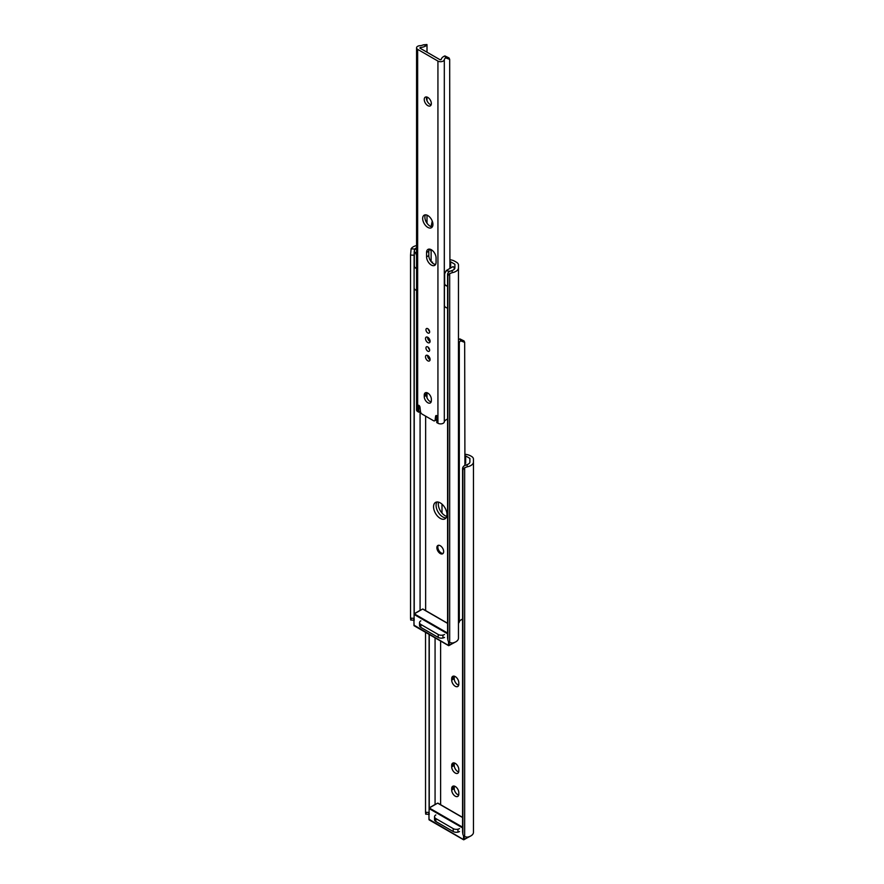 <?xml version="1.0" encoding="UTF-8"?>
<svg xmlns="http://www.w3.org/2000/svg" width="884" height="884" viewBox="0 0 884 884"><rect width="100%" height="100%" fill="white"/><g stroke="black" fill="none" stroke-linecap="round" stroke-linejoin="round"><path stroke-width="1.33" d="M455.26 686.26A5.028 2.895 -120 0 0 457.768 686.503A5.028 2.895 -120 0 0 458.807 684.205L458.807 682.746A5.028 2.895 -120 0 0 456.619 677.696A5.028 2.895 -120 0 0 452.752 676.348A5.028 2.895 -120 0 0 451.702 678.647L451.702 680.105A5.028 2.895 -120 0 0 455.26 686.26M454.354 676.205A5.028 2.895 -120 0 0 454.232 677.188L454.232 678.647A5.028 2.895 -120 0 0 457.779 684.802A5.028 2.895 -120 0 0 458.697 685.188M455.26 773.025A5.028 2.895 -120 0 0 457.768 773.268A5.028 2.895 -120 0 0 458.807 770.97L458.807 769.511A5.028 2.895 -120 0 0 456.619 764.461A5.028 2.895 -120 0 0 452.752 763.113A5.028 2.895 -120 0 0 451.702 765.411L451.702 766.87A5.028 2.895 -120 0 0 455.26 773.025M454.354 762.969A5.028 2.895 -120 0 0 454.232 763.953L454.232 765.411A5.028 2.895 -120 0 0 457.779 771.566A5.028 2.895 -120 0 0 458.697 771.953M455.26 796.164A5.028 2.895 -120 0 0 457.768 796.418A5.028 2.895 -120 0 0 458.807 794.119L458.807 792.661A5.028 2.895 -120 0 0 456.619 787.6A5.028 2.895 -120 0 0 452.752 786.263A5.028 2.895 -120 0 0 451.702 788.561L451.702 790.02A5.028 2.895 -120 0 0 455.26 796.164M454.354 786.119A5.028 2.895 -120 0 0 454.232 787.103L454.232 788.561A5.028 2.895 -120 0 0 457.779 794.705A5.028 2.895 -120 0 0 458.697 795.103M462.918 834.286L462.608 832.231A4.464 3.635 -8.6 0 1 462.575 831.778L462.884 833.833A4.464 3.635 171.4 0 0 462.918 834.286A4.464 3.635 171.4 0 0 464.664 836.662L467.316 837.159A8.796 5.083 0 0 0 473.459 832.319L473.459 459.127A6.696 3.867 0 0 0 471.503 456.398L470.863 456.022A11.16 6.442 0 0 0 464.918 454.243M469.89 462.199L469.89 461.592A5.315 3.072 180 0 1 469.912 461.89A5.315 3.072 180 0 1 466.995 464.63L467.316 466.774A8.796 5.083 0 0 0 473.459 461.934M467.316 466.774L464.664 467.735A4.464 3.635 171.4 0 0 462.884 470.741L462.575 468.686A4.464 3.635 -8.6 0 1 464.31 465.713L466.995 464.63M464.664 836.662L464.664 467.735M462.884 833.833L462.884 470.741M462.575 831.778L462.575 468.686M464.918 463.271L465.68 463.238L465.68 455.945L469.89 458.387L469.89 461.592M440.63 804.86L440.63 641.044M435.072 804.628L435.072 637.839M429.248 807.943L429.248 634.48M426.099 813.357L425.69 814.164L425.536 812.274L429.094 812.451L429.094 634.392M429.094 812.451L429.248 814.341M425.536 812.274L425.536 632.336M459.525 831.535A4.464 2.575 180 0 1 453.205 831.535L435.845 821.501A4.464 2.575 180 0 1 434.53 819.678L434.53 816.761A4.464 2.575 0 0 0 435.845 818.584L435.845 821.501M464.918 455.978L465.68 455.945M453.205 831.535L453.205 828.617L435.845 818.584M435.845 814.949A4.464 2.575 0 0 0 434.53 816.761M453.205 828.617A4.464 2.575 0 0 0 459.525 828.617M438.464 545.273A4.74 2.74 -120 0 0 438.232 549.152A4.74 2.74 -120 0 0 441.204 552.964A4.74 2.74 -120 0 0 443.149 553.373M436.95 501.979A9.492 5.481 -120 0 0 442.785 516.919A9.492 5.481 -120 0 0 446.1 517.825A9.492 5.481 60 0 1 442.785 516.919A9.492 5.481 60 0 1 436.95 501.979M438.519 502.145A9.492 5.481 -120 0 0 444.995 515.648A9.492 5.481 -120 0 0 446.74 516.389M458.464 343.898A3.746 2.166 0 0 0 459.304 342.705A5.315 3.072 180 0 1 460.73 340.859L459.912 338.915A8.442 4.873 0 0 0 458.464 339.611M458.464 623.143A3.746 2.166 0 0 0 459.304 621.949A5.315 3.072 180 0 1 460.73 620.104L462.575 618.944M442 513.096L442 504.156M459.912 338.915L464.056 340.948L464.675 342.373L460.73 340.859M464.918 465.393L464.675 342.373M440.265 502.886A9.492 5.481 -120 0 0 435.514 502.421A9.492 5.481 -120 0 0 434.066 510.024A9.492 5.481 -120 0 0 440.265 518.378A9.492 5.481 -120 0 0 445.006 518.853A9.492 5.481 -120 0 0 446.464 511.25A9.492 5.481 -120 0 0 440.265 502.886M440.265 545.726A4.796 2.774 -120 0 0 437.867 545.483A4.796 2.774 -120 0 0 437.127 549.329A4.796 2.774 -120 0 0 440.265 553.561A4.796 2.774 -120 0 0 442.663 553.793A4.796 2.774 -120 0 0 443.403 549.947A4.796 2.774 -120 0 0 440.265 545.726M458.464 635.386L458.464 265.012A6.696 3.867 0 0 0 456.509 262.272L454.575 261.156A8.928 5.16 0 0 0 449.923 259.741M447.923 640.16L447.613 638.104A4.464 3.635 -8.6 0 1 447.58 637.662L447.89 639.718A4.464 3.635 171.4 0 0 447.923 640.16A4.464 3.635 171.4 0 0 449.669 642.535L452.321 643.033A8.796 5.083 0 0 0 458.464 638.193L458.464 265.012M454.895 268.073L454.895 267.465A5.315 3.072 180 0 1 454.917 267.764A5.315 3.072 180 0 1 452 270.504L452.321 272.648A8.796 5.083 0 0 0 458.464 267.808M452.321 272.648L449.669 273.609A4.464 3.635 171.4 0 0 447.89 276.615L447.58 274.559A4.464 3.635 -8.6 0 1 449.315 271.587L452 270.504M449.669 642.535L449.669 273.609M447.89 639.718L447.89 276.615M447.58 637.662L447.58 274.559M449.923 261.531A2.232 1.293 180 0 1 450.663 261.819L454.895 264.261L454.895 267.465M429.127 249.387L431.127 250.537M425.635 610.734L425.635 416.154M420.077 610.513L420.077 411.458M414.242 613.827L414.242 288.549M414.242 266.681L414.242 251.343L414.099 255.233L410.541 255.056L411.104 248.846L414.806 249.034L414.242 251.001M414.806 249.034A5.315 3.072 180 0 1 416.563 247.885M411.104 619.231L410.695 620.038L410.541 618.148L414.099 618.325L414.099 255.233M414.099 618.325L414.242 620.214M410.541 618.148L410.541 255.056M416.563 245.597A8.796 5.083 0 0 0 411.104 248.846M444.519 637.408A4.464 2.575 180 0 1 438.21 637.408L420.85 627.386A4.464 2.575 180 0 1 419.535 625.563L419.535 622.645A4.464 2.575 0 0 0 420.85 624.469L420.85 627.386M438.21 637.408L438.21 634.491L420.85 624.469M420.85 620.822A4.464 2.575 0 0 0 419.535 622.645M438.21 634.491A4.464 2.575 0 0 0 444.519 634.491M442.95 635.397L442.95 637.95M457.945 829.524L457.945 832.076M416.563 248.581A4.796 2.774 0 0 0 415.756 248.957A4.796 2.774 0 0 0 414.342 250.912A4.796 2.774 0 0 0 415.513 252.725L416.563 255.211M414.342 250.912L414.342 266.04A4.796 2.774 0 0 0 416.563 268.371M450.177 271.156A4.796 2.774 0 0 1 446.321 270.515L444.652 273.72L444.652 283.543A4.796 2.774 0 0 0 447.58 286.096M414.121 287.919A5.017 2.895 0 0 0 416.563 290.405M414.121 266.04A5.017 2.895 0 0 0 416.563 268.526M444.652 282.692A5.017 2.895 0 0 0 444.431 283.543L444.431 305.411A5.017 2.895 0 0 0 447.58 308.107M444.431 283.543A5.017 2.895 0 0 0 447.58 286.228M453.647 269.764A4.796 2.774 0 0 0 454.254 268.416A4.796 2.774 0 0 0 453.094 266.603L446.321 270.515M416.563 252.117L415.513 252.725M427.79 97.417A5.028 2.895 -120 0 0 425.281 97.163A5.028 2.895 -120 0 0 424.508 101.185A5.028 2.895 -120 0 0 427.79 105.616A5.028 2.895 -120 0 0 430.298 105.87A5.028 2.895 -120 0 0 431.072 101.837A5.028 2.895 -120 0 0 427.79 97.417M431.149 104.787A5.028 2.895 60 0 1 430 104.345A5.028 2.895 60 0 1 426.641 96.975M427.79 402.728A5.028 2.895 -120 0 0 430.298 402.971A5.028 2.895 -120 0 0 431.348 400.673L431.348 399.214A5.028 2.895 -120 0 0 429.149 394.165A5.028 2.895 -120 0 0 425.281 392.816A5.028 2.895 -120 0 0 424.243 395.115L424.243 396.573A5.028 2.895 -120 0 0 427.79 402.728M431.149 401.888A5.028 2.895 60 0 1 430 401.447A5.028 2.895 60 0 1 426.453 395.303L426.453 393.844A5.028 2.895 60 0 1 426.641 392.618M427.79 346.915A2.608 1.503 -120 0 0 426.486 346.782A2.608 1.503 -120 0 0 426.088 348.882A2.608 1.503 -120 0 0 427.79 351.18A2.608 1.503 -120 0 0 429.094 351.313A2.608 1.503 -120 0 0 429.502 349.213A2.608 1.503 -120 0 0 427.79 346.915M429.591 349.611A2.608 1.503 60 0 1 428.199 347.202A2.608 1.503 -120 0 0 429.591 349.611M431.326 265.056A6.696 3.867 -120 0 0 434.674 265.388A6.696 3.867 -120 0 0 436.066 262.316L436.066 257.94A6.696 3.867 -120 0 0 433.138 251.2A6.696 3.867 -120 0 0 427.978 249.41A6.696 3.867 -120 0 0 426.585 252.47L426.585 256.846A6.696 3.867 -120 0 0 431.326 265.056M435.591 264.415A6.696 3.867 60 0 1 433.536 263.775A6.696 3.867 60 0 1 428.795 255.575L428.795 251.2A6.696 3.867 60 0 1 429.27 249.1M427.801 215.53A7.26 4.188 -120 0 0 424.176 215.177A7.26 4.188 -120 0 0 423.06 220.989A7.26 4.188 -120 0 0 427.801 227.387A7.26 4.188 -120 0 0 431.425 227.74A7.26 4.188 -120 0 0 432.541 221.928A7.26 4.188 -120 0 0 427.801 215.53M432.364 226.801A7.26 4.188 60 0 1 430.011 226.105A7.26 4.188 60 0 1 425.447 214.834M427.79 328.682A2.608 1.503 -120 0 0 426.486 328.561A2.608 1.503 -120 0 0 426.088 330.649A2.608 1.503 -120 0 0 427.79 332.948A2.608 1.503 -120 0 0 429.094 333.08A2.608 1.503 -120 0 0 429.502 330.992A2.608 1.503 -120 0 0 427.79 328.682M429.591 331.389A2.608 1.503 60 0 1 428.199 328.97A2.608 1.503 -120 0 0 429.591 331.389M427.79 355.512A3.238 1.867 -120 0 0 426.176 355.357A3.238 1.867 -120 0 0 425.679 357.954A3.238 1.867 -120 0 0 427.79 360.805A3.238 1.867 -120 0 0 429.414 360.959A3.238 1.867 -120 0 0 429.911 358.374A3.238 1.867 -120 0 0 427.79 355.512M427.569 355.401A3.238 1.867 -120 0 0 429.845 359.622A3.238 1.867 -120 0 0 430.066 359.733M427.79 337.29A3.238 1.867 -120 0 0 426.176 337.124A3.238 1.867 -120 0 0 425.679 339.721A3.238 1.867 -120 0 0 427.79 342.572A3.238 1.867 -120 0 0 429.414 342.738A3.238 1.867 -120 0 0 429.911 340.141A3.238 1.867 -120 0 0 427.79 337.29M427.569 337.169A3.238 1.867 -120 0 0 429.845 341.39A3.238 1.867 -120 0 0 430.066 341.511M426.884 45.161L423.193 44.863A5.315 3.072 180 0 1 419.999 45.681A3.746 2.166 0 0 0 416.563 47.835L416.563 410.021A3.746 2.166 0 0 0 417.657 411.546L418.795 412.209L418.795 405.281A1.79 1.028 -120 0 1 419.988 407.215L420.497 411.624A2.232 1.293 60 0 0 422.055 414.088L433.525 420.707A2.232 1.293 60 0 0 434.641 420.817A2.232 1.293 60 0 0 435.094 420.044L435.602 416.231A1.79 1.028 -120 0 1 435.956 415.613A1.79 1.028 -120 0 1 436.784 415.668L436.784 422.596L437.934 423.248A3.746 2.166 0 0 0 441.867 423.756A3.746 2.166 0 0 0 444.309 421.9A5.315 3.072 180 0 1 445.735 420.055L447.58 418.894M416.563 47.835A3.746 2.166 0 0 0 417.657 49.36L437.934 61.073A3.746 2.166 0 0 0 441.867 61.571A3.746 2.166 0 0 0 444.309 59.714A5.315 3.072 180 0 1 445.735 57.88L444.906 55.924A8.442 4.873 0 0 0 441.193 59.571L440.144 59.792L419.867 48.09L420.254 47.482A8.442 4.873 0 0 0 426.563 45.338M423.193 44.863L426.939 44.52M427.005 397.822L427.005 392.717M427.005 223.243L427.005 215.143M427.005 100.71L427.005 97.063M427.005 52.211L427.005 44.974M444.906 55.924L449.061 57.957L449.68 59.394L445.735 57.88M449.923 268.438L449.68 59.394M420.452 411.248L418.795 412.209M431.127 226.613L432.243 221.066M431.127 261.631L431.127 249.631M454.232 787.103L451.702 788.561M454.232 788.561L451.702 790.02M454.232 763.953L451.702 765.411M454.232 765.411L451.702 766.87M454.232 677.188L451.702 678.647M454.232 678.647L451.702 680.105M459.304 621.949L459.304 342.705M450.663 261.819L450.663 268.007M447.58 633.795L414.099 614.457M413.977 618.325L413.977 625.507L448.553 645.475L448.553 641.596M449.183 642.215L449.183 645.475L454.343 642.491L448.553 645.475L413.977 625.143M456.442 641.43L457.547 640.447M447.58 623.397L422.662 609.021L414.298 613.85L447.58 633.066M448.553 645.475L449.183 645.475M462.575 827.91L429.094 808.584M428.972 812.451L428.972 819.634L463.548 839.601L463.548 835.711M464.177 836.341L464.177 839.601L469.338 836.618L463.548 839.601L428.972 819.269M471.437 835.557L472.542 834.573M462.575 817.523L437.657 803.136L429.293 807.976L462.575 827.181M463.548 839.601L464.177 839.601M432.519 262.073L431.867 262.46M437.934 423.248L437.934 61.073M444.309 421.9L444.309 59.714M417.657 411.546L417.657 49.36M420.254 48.311L420.254 47.482M436.784 419.06L435.094 420.044M436.674 415.613L435.602 416.231M428.795 251.2L426.585 252.47M428.795 255.575L426.585 256.846M426.453 393.844L424.243 395.115M426.453 395.303L424.243 396.573M428.851 814.319L425.69 814.164M413.845 620.203L410.695 620.038M447.58 623.253L422.883 608.999M420.077 610.358L414.099 613.816M455.282 642.104L448.641 645.674L414.077 625.717L413.845 618.314M462.575 817.38L437.878 803.114M435.072 804.484L429.094 807.932M470.277 836.22L463.636 839.8L429.072 819.844L428.851 812.44M454.254 268.416L454.254 269.255M436.784 419.58L434.641 420.817"/></g></svg>
